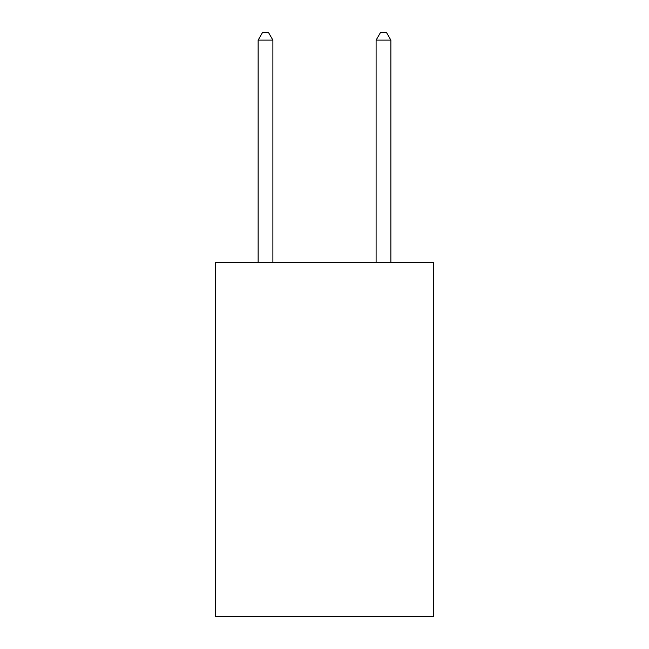 <?xml version="1.0" encoding="UTF-8"?>
<svg xmlns="http://www.w3.org/2000/svg" width="649" height="649" viewBox="0 0 649 649"><rect width="100%" height="100%" fill="white"/><g stroke="black" fill="none" stroke-linecap="round" stroke-linejoin="round"><path stroke-width="0.97" d="M433.629 262.618L433.629 616.55L215.371 616.55L215.371 262.618L433.629 262.618M272.888 262.618L272.888 40.116L258.14 40.116L258.14 262.618M258.14 40.116L262.561 32.45L268.459 32.45L272.888 40.116M390.86 262.618L390.86 40.116L376.112 40.116L376.112 262.618M376.112 40.116L380.541 32.45L386.439 32.45L390.86 40.116"/></g></svg>
